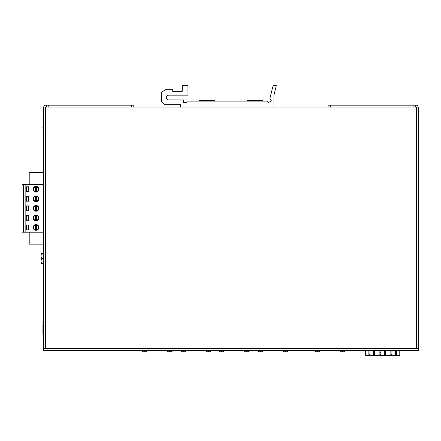 <?xml version="1.0" encoding="UTF-8"?>
<svg xmlns="http://www.w3.org/2000/svg" width="441" height="441" viewBox="0 0 441 441"><rect width="100%" height="100%" fill="white"/><g stroke="black" fill="none" stroke-linecap="round" stroke-linejoin="round"><path stroke-width="0.66" d="M273.911 107.102L273.911 95.168L276.298 85.615L273.1 85.615L269.831 98.701L271.292 100.713L268.586 102.681L267.466 101.132L187.012 101.132L187.012 102.329L183.434 102.329L183.434 99.942L168.87 99.942A2.387 2.387 0 0 1 166.483 97.555A2.387 2.387 0 0 1 168.87 95.168L187.971 95.168L187.971 85.615L182.238 85.615L182.238 91.348L172.69 91.348L172.69 89.721L165.259 89.721L161.709 92.301L161.709 101.612L164.813 104.715L180.567 104.715L180.567 107.102M247.5 101.132L246.932 100.647L262.693 100.647L262.125 101.132M199.751 101.132L199.189 100.647L214.943 100.647L214.381 101.132M385.544 105.195L398.146 105.195M418.107 107.102A1.907 1.907 0 0 0 416.194 105.195L413.09 105.195L413.09 107.102M328.104 105.195L328.104 107.102L328.104 105.195L413.09 105.195M415.477 107.102L415.477 105.195M48.786 107.102L48.786 105.195L45.682 105.195A1.907 1.907 0 0 0 43.775 107.102M48.786 105.195L133.777 105.195L133.777 107.102L133.777 105.195M46.399 105.195L46.399 107.102M41.73 263.459L41.052 261.926L41.052 263.459L43.538 263.459M41.052 261.926L41.052 260.036L41.73 258.498L43.538 258.498M41.052 260.036L41.052 255.069L41.73 253.536L43.538 253.536M41.73 258.498L41.052 256.96M41.052 255.069L41.052 253.536L41.73 253.536M45.445 348.699L45.445 348.219L43.538 348.219L43.538 107.102L418.344 107.102L418.344 348.219L416.436 348.219L416.436 348.699L43.538 348.699L43.538 350.606L418.344 350.606L418.344 348.699L416.436 348.699M51.889 350.606L409.987 350.606L51.889 350.606M339.195 350.606A4.52 4.52 0 0 0 345.711 350.606A4.52 4.52 0 0 1 339.195 350.606A4.52 4.52 0 0 0 345.711 350.606M314.124 350.606A4.52 4.52 0 0 0 320.629 350.628A4.52 4.52 0 0 1 314.124 350.606A4.52 4.52 0 0 0 320.629 350.628M282.201 350.606A4.52 4.52 0 0 0 288.717 350.606A4.52 4.52 0 0 1 282.201 350.606A4.52 4.52 0 0 0 288.717 350.606M257.131 350.606A4.52 4.52 0 0 0 263.652 350.606A4.52 4.52 0 0 1 257.131 350.606A4.52 4.52 0 0 0 263.652 350.606M243.404 350.606A4.52 4.52 0 0 0 249.926 350.606A4.52 4.52 0 0 1 243.404 350.606A4.52 4.52 0 0 0 249.926 350.606M218.339 350.606A4.52 4.52 0 0 0 224.855 350.606A4.52 4.52 0 0 1 218.339 350.606A4.52 4.52 0 0 0 224.855 350.606M205.208 350.606A4.52 4.52 0 0 0 211.724 350.606A4.52 4.52 0 0 1 205.208 350.606A4.52 4.52 0 0 0 211.724 350.606M180.143 350.606A4.52 4.52 0 0 0 186.659 350.606A4.52 4.52 0 0 1 180.143 350.606A4.52 4.52 0 0 0 186.659 350.606M166.417 350.606A4.52 4.52 0 0 0 172.933 350.606A4.52 4.52 0 0 1 166.417 350.606A4.52 4.52 0 0 0 172.933 350.606M141.346 350.606A4.52 4.52 0 0 0 147.867 350.606A4.52 4.52 0 0 1 141.346 350.606A4.52 4.52 0 0 0 147.867 350.606M385.291 350.606L385.544 351.03M395.456 354.426L395.456 350.606L395.456 354.426L396.525 354.426L395.456 354.426M396.525 350.606L396.525 354.426L396.525 350.606M390.842 354.426L390.842 350.606L390.842 354.426L391.911 354.426L390.842 354.426M391.911 350.606L391.911 354.426L391.911 350.606M373.494 354.426L373.494 350.628L373.494 354.426L374.558 354.426L373.494 354.426M374.558 350.628L374.558 354.426L374.558 350.628M368.88 354.426L368.88 350.606L368.88 354.426L369.949 354.426L368.88 354.426M369.949 350.606L369.949 354.426L369.949 350.606M385.544 352.26L384.475 352.276M380.93 352.331L379.861 352.353M379.861 351.053L380.098 350.628M399.772 350.606L399.772 355.385L365.633 355.385L365.633 350.606M384.475 350.606L384.475 354.426L385.544 354.426L385.544 350.606M379.861 350.628L379.861 354.426L380.93 354.426L380.93 350.606M25.154 184.465L25.154 232.209L22.05 232.209L22.05 184.465L43.538 184.465M43.538 172.525L29.211 172.525L29.211 184.465M23.329 232.209L23.329 184.465M25.154 232.209L43.538 232.209M29.211 232.209L29.211 244.149L43.538 244.149M36.052 215.021A2.867 2.867 0 0 1 38.918 217.887A2.867 2.867 0 0 1 36.052 220.748A2.867 2.867 0 0 1 33.191 217.887A2.867 2.867 0 0 1 36.052 215.021M36.052 205.473A2.867 2.867 0 0 1 38.918 208.334A2.867 2.867 0 0 1 36.052 211.2A2.867 2.867 0 0 1 33.191 208.334A2.867 2.867 0 0 1 36.052 205.473M36.052 195.92A2.867 2.867 0 0 1 38.918 198.786A2.867 2.867 0 0 1 36.052 201.653A2.867 2.867 0 0 1 33.191 198.786A2.867 2.867 0 0 1 36.052 195.92M36.052 186.372A2.867 2.867 0 0 1 38.918 189.239A2.867 2.867 0 0 1 36.052 192.105A2.867 2.867 0 0 1 33.191 189.239A2.867 2.867 0 0 1 36.052 186.372M28.439 224.998L26.537 224.998L26.537 229.871L28.439 229.871L28.439 224.998M28.439 215.451L26.537 215.451L26.537 220.318L28.439 220.318L28.439 215.451M28.439 205.903L26.537 205.903L26.537 210.77L28.439 210.77L28.439 205.903M28.439 196.355L26.537 196.355L26.537 201.223L28.439 201.223L28.439 196.355M28.439 186.802L26.537 186.802L26.537 191.67L28.439 191.67L28.439 186.802M36.052 224.568A2.867 2.867 0 0 1 38.918 227.435A2.867 2.867 0 0 1 36.052 230.301A2.867 2.867 0 0 1 33.191 227.435A2.867 2.867 0 0 1 36.052 224.568M38.632 227.435A2.58 2.58 0 0 0 36.052 224.855A2.58 2.58 0 0 0 33.477 227.435A2.58 2.58 0 0 0 36.052 230.015A2.58 2.58 0 0 0 38.632 227.435M35.561 225.037A2.448 2.448 0 0 0 35.561 229.833A2.448 2.448 0 0 0 38.505 227.435A2.448 2.448 0 0 0 35.561 225.037L35.561 229.833M36.542 229.833L36.542 225.037M38.632 217.887A2.58 2.58 0 0 0 36.052 215.307A2.58 2.58 0 0 0 33.477 217.887A2.58 2.58 0 0 0 36.052 220.461A2.58 2.58 0 0 0 38.632 217.887M35.561 215.484A2.448 2.448 0 0 0 35.561 220.285A2.448 2.448 0 0 0 38.505 217.887A2.448 2.448 0 0 0 35.561 215.484L35.561 220.285M36.542 220.285L36.542 215.484M38.632 208.334A2.58 2.58 0 0 0 36.052 205.76A2.58 2.58 0 0 0 33.477 208.334A2.58 2.58 0 0 0 36.052 210.914A2.58 2.58 0 0 0 38.632 208.334M35.561 205.936A2.448 2.448 0 0 0 35.561 210.737A2.448 2.448 0 0 0 38.505 208.334A2.448 2.448 0 0 0 35.561 205.936L35.561 210.737M36.542 210.737L36.542 205.936M38.632 198.786A2.58 2.58 0 0 0 36.052 196.206A2.58 2.58 0 0 0 33.477 198.786A2.58 2.58 0 0 0 36.052 201.366A2.58 2.58 0 0 0 38.632 198.786M35.561 196.388A2.448 2.448 0 0 0 35.561 201.19A2.448 2.448 0 0 0 38.505 198.786A2.448 2.448 0 0 0 35.561 196.388L35.561 201.19M36.542 201.19L36.542 196.388M38.632 189.239A2.58 2.58 0 0 0 36.052 186.659A2.58 2.58 0 0 0 33.477 189.239A2.58 2.58 0 0 0 36.052 191.818A2.58 2.58 0 0 0 38.632 189.239M35.561 186.841A2.448 2.448 0 0 0 35.561 191.637A2.448 2.448 0 0 0 38.505 189.239A2.448 2.448 0 0 0 35.561 186.841L35.561 191.637M36.542 191.637L36.542 186.841M418.344 120.327L418.95 119.627L418.95 132.774L418.344 132.079M418.344 323.247L418.95 322.547L418.95 335.695L418.344 335M63.736 105.195L76.337 105.195M42.931 128.303L42.931 126.991M43.538 132.079L42.931 132.774M43.538 120.327L42.931 119.627M42.931 333.594L42.931 324.653M42.931 327.018L42.931 328.336M42.931 329.912L42.931 331.224M43.538 335L42.931 335.695M43.538 323.247L42.931 322.547M357.855 350.606L358.241 350.606M361.333 350.606L358.241 350.628M357.855 350.628L356.791 350.606M335.309 350.606L334.592 350.606M388.692 350.606L387.314 350.606M383.317 350.606L382.011 350.606M380.831 350.606L379.387 350.606M377.568 350.606L375.864 350.606M374.685 350.606L372.981 350.606M371.802 350.606L370.098 350.606M328.154 350.606L326.092 350.606M323.887 350.606L325.111 350.606M325.502 350.606L325.111 350.628M344.156 350.606L342.574 350.606M337.982 350.606L336.472 350.606M334.592 350.628L333.462 350.606M331.367 350.606L329.41 350.606M321.037 350.606L319.08 350.606M317.724 350.606L315.762 350.606M311.092 350.606L309.135 350.606M274.5 350.606L273.084 350.606M272.753 350.606L271.424 350.606M235.323 350.606L233.658 350.606M194.74 350.606L196.317 350.606M131.396 350.606L127.973 350.606M123.166 350.606L120.36 350.606M120.36 350.628L119.489 350.606M330.491 107.102L330.491 105.195M131.39 105.195L131.39 107.102M416.436 107.102L416.436 348.219M45.445 348.219L45.445 107.102M340.292 350.606A3.804 3.804 0 0 0 344.608 350.606M315.227 350.606A3.804 3.804 0 0 0 319.521 350.628M283.298 350.606A3.804 3.804 0 0 0 287.615 350.606M258.233 350.606A3.804 3.804 0 0 0 262.549 350.606M244.507 350.606A3.804 3.804 0 0 0 248.823 350.606M219.442 350.606A3.804 3.804 0 0 0 223.758 350.606M206.311 350.606A3.804 3.804 0 0 0 210.627 350.606M181.24 350.606A3.804 3.804 0 0 0 185.562 350.606M167.514 350.606A3.804 3.804 0 0 0 171.83 350.606M142.449 350.606A3.804 3.804 0 0 0 146.765 350.606"/></g></svg>
